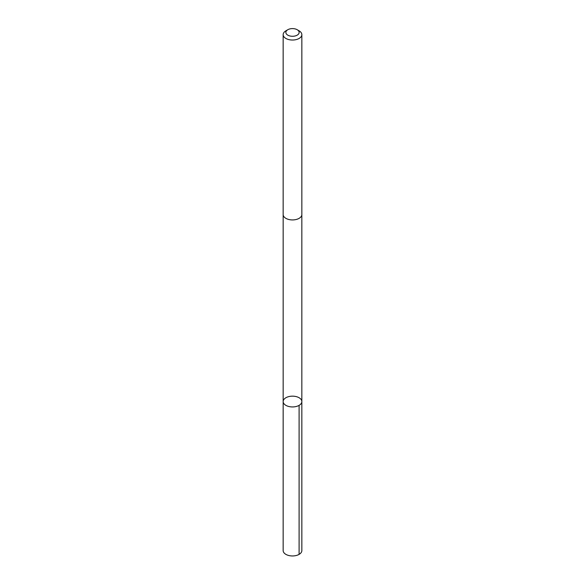 <?xml version="1.0" encoding="UTF-8"?>
<svg xmlns="http://www.w3.org/2000/svg" width="585" height="585" viewBox="0 0 585 585"><rect width="100%" height="100%" fill="white"/><g stroke="black" fill="none" stroke-linecap="round" stroke-linejoin="round"><path stroke-width="0.88" d="M295.045 396.367A9.338 5.389 180 0 1 301.838 401.551A9.338 5.389 180 0 1 292.5 406.941A9.338 5.389 180 0 1 283.162 401.551A9.338 5.389 180 0 1 295.045 396.367M283.155 550.558A9.345 5.397 0 0 0 289.955 555.75A9.345 5.397 0 0 0 301.845 550.558L301.838 401.551A9.338 5.389 180 0 1 292.5 406.941A9.338 5.389 180 0 1 283.162 401.551L283.155 550.558M287.798 29.725L285.897 30.829A9.345 5.397 0 0 0 283.155 34.647L283.155 214.534A9.345 5.397 0 0 0 289.955 219.726A9.345 5.397 0 0 0 301.845 214.534L301.845 34.647A9.345 5.397 0 0 0 299.103 30.829L297.202 29.725A6.647 3.839 0 0 0 287.798 29.725A6.647 3.839 0 0 0 290.686 36.131A6.647 3.839 0 0 0 298.233 34.383A6.647 3.839 0 0 0 297.202 29.725M283.155 34.647A9.345 5.397 0 0 0 289.955 39.831A9.345 5.397 0 0 0 301.845 34.647M299.103 405.361L299.103 554.375M283.162 214.732L283.162 401.551M301.838 214.732L301.838 401.551"/></g></svg>
